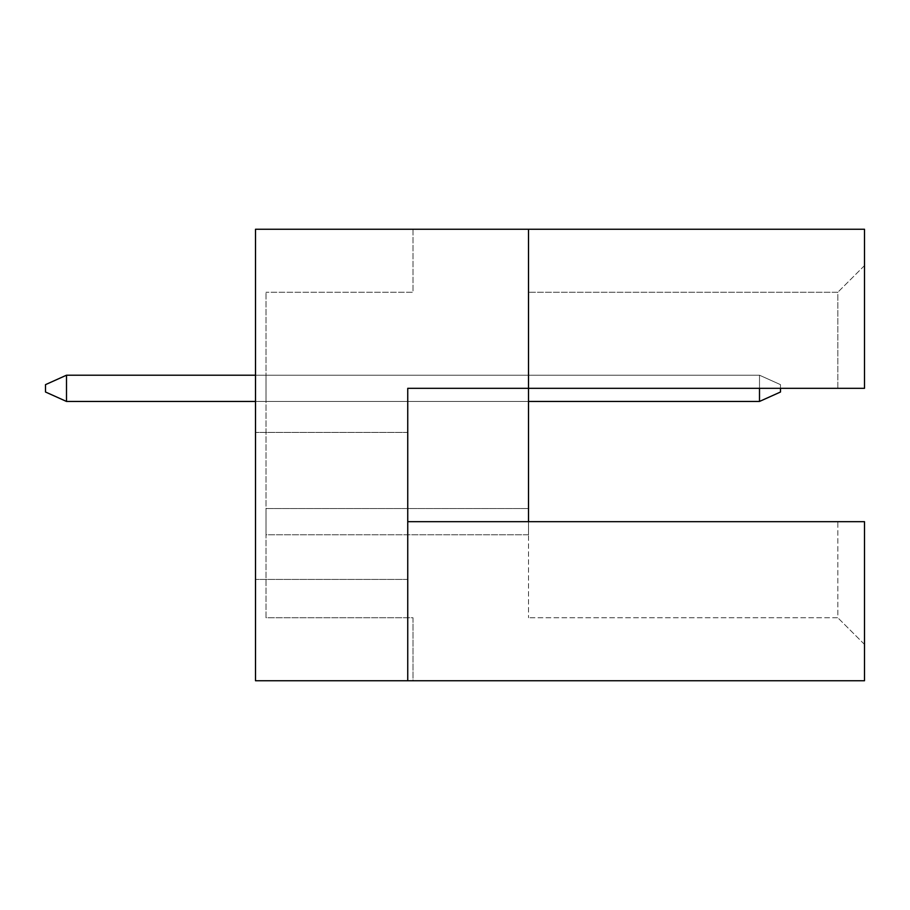 <?xml version="1.0" encoding="UTF-8"?>
<svg xmlns="http://www.w3.org/2000/svg" width="910" height="910" viewBox="0 0 910 910"><rect width="100%" height="100%" fill="white"/><g stroke="black" fill="none" stroke-linecap="round" stroke-linejoin="round"><path stroke-width="0.68" stroke-dasharray="4.55 3.41" d="M255.505 505.926L255.505 432.421L255.505 505.926M407.748 505.926L407.748 432.421L407.748 505.926M266.004 534.796L266.004 508.553L266.004 534.796L266.004 508.553L266.004 534.796L266.004 508.553L266.004 534.796L266.004 508.553L266.004 534.796L266.004 508.553L266.004 534.796L266.004 508.553L266.004 534.796L266.004 508.553L266.004 534.796L266.004 508.553L266.004 534.796L266.004 508.553L266.004 534.796L266.004 508.553L266.004 534.796L266.004 508.553L266.004 534.796L266.004 508.553L266.004 534.796L266.004 508.553L266.004 534.796L266.004 508.553L266.004 534.796L266.004 508.553L266.004 534.796L266.004 508.553L266.004 534.796L528.505 534.796L528.505 508.553L528.505 534.796L528.505 508.553L528.505 534.796L528.505 508.553L528.505 534.796L528.505 508.553L528.505 534.796L528.505 508.553L528.505 534.796L528.505 508.553L528.505 534.796L528.505 508.553L528.505 534.796L528.505 508.553L528.505 534.796L528.505 508.553L528.505 534.796L528.505 508.553L528.505 534.796L528.505 508.553L528.505 534.796L528.505 508.553L528.505 534.796L528.505 508.553L528.505 534.796L528.505 508.553L528.505 534.796L528.505 508.553L528.505 534.796L528.505 508.553L528.505 534.796L266.004 534.796M266.004 375.204L266.004 401.447L266.004 375.204L266.004 401.447L266.004 375.204L266.004 401.447L266.004 375.204L266.004 401.447L266.004 375.204L266.004 401.447L266.004 375.204L266.004 401.447L266.004 375.204L266.004 401.447L266.004 375.204L266.004 401.447L266.004 375.204L266.004 401.447L266.004 375.204L266.004 401.447L266.004 375.204L266.004 401.447L266.004 375.204L266.004 401.447L266.004 375.204L266.004 401.447L266.004 375.204L266.004 401.447L266.004 375.204L266.004 401.447L266.004 375.204L266.004 401.447L266.004 375.204L528.505 375.204L528.505 401.447L528.505 375.204L528.505 401.447L528.505 375.204L528.505 401.447L528.505 375.204L528.505 401.447L528.505 375.204L528.505 401.447L528.505 375.204L528.505 401.447L528.505 375.204L528.505 401.447L528.505 375.204L528.505 401.447L528.505 375.204L528.505 401.447L528.505 375.204L528.505 401.447L528.505 375.204L528.505 401.447L528.505 375.204L528.505 401.447L528.505 375.204L528.505 401.447L528.505 375.204L528.505 401.447L528.505 375.204L528.505 401.447L528.505 375.204L528.505 401.447L528.505 375.204L266.004 375.204M266.004 617.754L266.004 292.247L266.004 617.754L413.003 617.754L413.003 680.748L255.505 680.748L413.003 680.748L413.003 617.754L266.004 617.754M255.505 229.252L864.5 229.252L864.5 388.32L864.5 265.583L864.5 388.32L528.505 388.32L528.505 617.754L528.505 521.68L864.5 521.68L864.5 680.748L255.505 680.748L255.505 229.252M528.505 521.68L837.826 521.68L837.826 617.754L528.505 617.754L837.826 617.754L837.826 521.68L864.5 521.68L864.5 644.416L864.5 521.68L407.748 521.68L407.748 388.32L837.826 388.32L837.826 292.247L528.505 292.247L837.826 292.247L837.826 388.32L407.748 388.32L528.505 388.32L528.505 229.252M407.748 521.68L407.748 680.748M864.5 265.583L837.826 292.247L864.5 265.583M864.5 644.416L837.826 617.754L864.5 644.416M413.003 229.252L413.003 292.247L266.004 292.247L413.003 292.247L413.003 229.252M528.505 401.447L255.505 401.447M528.505 508.553L266.004 508.553L528.505 508.553M759.497 388.32L759.497 375.204L780.496 384.646L780.496 392.005L780.496 388.32M66.498 401.447L45.5 392.005L66.498 401.447L759.497 401.447L780.496 392.005L759.497 401.447L759.497 375.204L759.497 401.447L66.498 401.447L66.498 375.204L45.5 384.646L45.5 392.005L66.498 401.447L759.497 401.447L780.496 392.005L780.496 384.646L759.497 375.204L780.496 384.646L780.496 392.005L759.497 401.447L66.498 401.447L45.5 392.005L66.498 401.447L45.5 392.005L45.5 384.646L66.498 375.204L759.497 375.204L759.497 401.447L66.498 401.447L66.498 375.204L45.5 384.646L66.498 375.204L66.498 401.447L45.5 392.005L45.5 384.646L66.498 375.204L45.5 384.646L45.5 392.005L66.498 401.447L759.497 401.447L780.496 392.005L780.496 384.646L780.496 392.005L759.497 401.447L759.497 375.204L780.496 384.646L759.497 375.204L759.497 401.447L66.498 401.447L45.5 392.005L66.498 401.447L759.497 401.447L780.496 392.005L780.496 384.646L780.496 392.005L759.497 401.447L66.498 401.447L66.498 375.204L45.5 384.646L66.498 375.204L66.498 401.447L45.5 392.005L45.5 384.646L66.498 375.204L759.497 375.204L759.497 401.447L66.498 401.447L45.5 392.005L45.5 384.646L66.498 375.204L45.5 384.646L66.498 375.204L66.498 401.447L45.5 392.005L66.498 401.447L759.497 401.447L780.496 392.005L759.497 401.447L759.497 375.204L780.496 384.646L780.496 392.005L780.496 384.646L759.497 375.204L759.497 401.447L66.498 401.447L66.498 375.204L45.5 384.646L45.5 392.005L66.498 401.447L759.497 401.447L780.496 392.005L759.497 401.447L66.498 401.447L45.5 392.005L66.498 401.447L45.5 392.005L45.5 384.646L66.498 375.204L759.497 375.204L759.497 401.447L66.498 401.447L66.498 375.204L45.5 384.646L66.498 375.204L66.498 401.447L66.498 375.204L45.5 384.646L45.5 392.005L66.498 401.447L759.497 401.447L759.497 375.204L780.496 384.646L780.496 392.005L759.497 401.447L780.496 392.005L780.496 384.646L759.497 375.204L66.498 375.204L45.5 384.646L45.5 392.005L66.498 401.447L66.498 375.204L759.497 375.204L759.497 401.447L66.498 401.447L759.497 401.447L759.497 375.204L780.496 384.646L780.496 392.005L759.497 401.447L780.496 392.005L780.496 384.646L759.497 375.204L66.498 375.204L66.498 401.447L66.498 375.204L759.497 375.204L759.497 401.447L759.497 375.204L780.496 384.646L780.496 392.005L780.496 384.646L759.497 375.204L66.498 375.204L45.5 384.646L45.5 392.005L66.498 401.447L66.498 375.204L759.497 375.204L66.498 375.204L45.5 384.646L45.5 392.005L45.5 384.646L45.5 392.005L66.498 401.447L759.497 401.447L780.496 392.005L759.497 401.447L759.497 375.204L780.496 384.646L780.496 392.005L780.496 384.646L759.497 375.204L759.497 401.447L66.498 401.447L66.498 375.204L759.497 375.204L66.498 375.204L66.498 401.447L66.498 375.204L45.5 384.646L45.5 392.005L66.498 401.447L759.497 401.447L780.496 392.005L759.497 401.447L759.497 375.204L780.496 384.646L780.496 392.005L780.496 384.646L759.497 375.204L66.498 375.204L45.5 384.646L45.5 392.005L45.5 384.646L45.5 392.005L66.498 401.447L66.498 375.204L759.497 375.204L759.497 401.447L66.498 401.447L759.497 401.447L780.496 392.005L759.497 401.447L759.497 375.204L780.496 384.646L780.496 392.005L780.496 384.646L759.497 375.204L66.498 375.204L66.498 401.447L66.498 375.204L759.497 375.204L759.497 401.447L759.497 375.204L780.496 384.646L759.497 375.204L66.498 375.204L45.5 384.646L45.5 392.005L66.498 401.447L66.498 375.204L759.497 375.204L66.498 375.204L45.5 384.646L45.5 392.005L45.5 384.646L45.5 392.005L66.498 401.447L759.497 401.447L780.496 392.005L780.496 384.646L780.496 392.005L759.497 401.447L759.497 375.204L780.496 384.646L759.497 375.204L759.497 401.447L66.498 401.447L66.498 375.204L759.497 375.204L66.498 375.204L66.498 401.447L66.498 375.204L45.5 384.646L45.5 392.005L66.498 401.447L759.497 401.447L780.496 392.005L780.496 384.646L780.496 392.005L759.497 401.447L759.497 375.204L780.496 384.646L759.497 375.204L66.498 375.204L45.5 384.646L45.5 392.005L45.5 384.646L45.5 392.005L66.498 401.447L66.498 375.204L759.497 375.204L759.497 401.447L66.498 401.447L759.497 401.447L780.496 392.005L780.496 384.646L780.496 392.005L759.497 401.447L759.497 375.204L780.496 384.646L759.497 375.204L66.498 375.204L66.498 401.447L66.498 375.204L759.497 375.204L759.497 401.447L759.497 375.204L66.498 375.204L45.5 384.646L45.5 392.005L66.498 401.447L66.498 375.204L45.5 384.646L45.5 392.005L45.5 384.646L45.5 392.005L66.498 401.447L759.497 401.447L780.496 392.005L780.496 384.646L759.497 375.204L66.498 375.204L759.497 375.204L780.496 384.646L780.496 392.005L759.497 401.447L759.497 375.204L759.497 401.447L66.498 401.447L66.498 375.204L66.498 401.447L759.497 401.447L780.496 392.005L780.496 384.646L759.497 375.204L66.498 375.204L45.5 384.646L45.5 392.005L66.498 401.447L66.498 375.204L759.497 375.204L255.505 375.204M66.498 375.204L45.5 384.646L66.498 375.204L759.497 375.204L759.497 401.447M780.496 384.646L759.497 375.204L780.496 384.646M407.748 432.421L255.505 432.421L407.748 432.421M407.748 579.42L255.505 579.42L407.748 579.42"/><path stroke-width="1.36" d="M528.505 229.252L255.505 229.252L255.505 680.748L407.748 680.748L407.748 388.32L864.5 388.32L864.5 229.252L528.505 229.252L528.505 521.68L407.748 521.68M528.505 521.68L864.5 521.68L864.5 680.748L407.748 680.748M780.496 388.32L780.496 392.005L759.497 401.447L528.505 401.447M255.505 375.204L66.498 375.204L66.498 401.447L255.505 401.447M759.497 401.447L759.497 388.32M66.498 401.447L45.5 392.005L45.5 384.646L66.498 375.204"/></g></svg>
